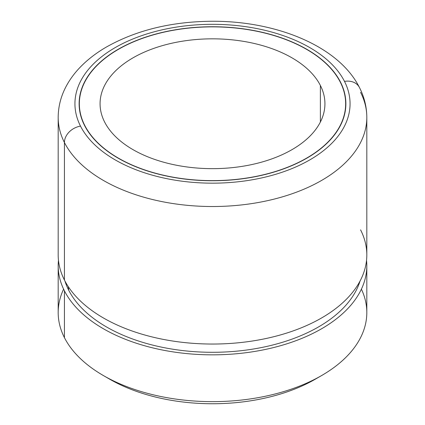 <?xml version="1.0" encoding="UTF-8"?>
<svg xmlns="http://www.w3.org/2000/svg" width="425" height="425" viewBox="0 0 425 425"><rect width="100%" height="100%" fill="white"/><g stroke="black" fill="none" stroke-linecap="round" stroke-linejoin="round"><path stroke-width="0.64" d="M63.601 289.149A154.317 89.096 0 0 0 64.425 337.631A154.317 89.096 0 0 0 103.381 375.546A154.317 89.096 0 0 0 321.619 375.546A154.317 89.096 0 0 0 361.399 289.149M106.59 377.347A145.499 84.001 0 0 0 318.41 377.347A145.499 84.001 180 0 1 315.387 379.142A145.499 84.001 180 0 1 109.613 379.142L103.381 375.546M366.817 265.747L366.817 312.545A154.317 89.096 180 0 1 234.446 400.738A154.317 89.096 180 0 1 64.425 337.631L64.425 290.828A154.317 89.096 0 0 0 234.446 353.935A154.317 89.096 0 0 0 366.817 265.747A154.317 89.096 0 0 0 366.536 260.344A154.317 89.096 180 0 1 239.068 353.51A154.317 89.096 180 0 1 64.425 290.828L64.425 337.631A154.317 89.096 180 0 1 58.182 312.545L58.182 265.747A154.317 89.096 0 0 0 64.425 290.828A154.317 89.096 180 0 1 58.464 260.344A154.317 89.096 0 0 0 58.182 265.747M68.653 290.116A149.908 86.551 0 0 0 220.57 352.171A149.908 86.551 0 0 0 360.049 281.047A149.908 86.551 180 0 1 220.57 352.171A149.908 86.551 180 0 1 68.653 290.116A22.047 17.271 153.1 0 0 68.218 286.556A22.047 17.271 -26.9 0 1 68.653 290.116A149.908 86.551 180 0 1 64.951 281.047A149.908 86.551 0 0 0 68.653 290.116M64.425 280.033A154.317 89.096 180 0 1 58.182 254.947L58.182 117.427C58.246 106.303 61.041 95.694 66.555 85.595C70.226 78.896 74.901 72.638 80.58 66.821C87.672 59.569 96.05 53.104 105.708 47.425C135.846 30.249 171.418 21.521 212.42 21.25C276.994 21.027 338.895 46.405 359.433 87.476A16.756 13.127 153.1 0 0 359.433 87.476A16.756 13.127 153.1 0 0 344.5 81.387A137.562 79.422 0 0 0 173.772 27.535A137.562 79.422 0 0 0 80.5 126.108A16.756 13.127 153.1 0 0 64.425 142.508A16.756 13.127 -26.9 0 1 80.5 126.108A137.562 79.422 0 0 0 251.228 179.956A137.562 79.422 0 0 0 344.5 81.387A16.756 13.127 -26.9 0 1 359.433 87.476C364.305 97.033 366.764 107.015 366.817 117.427A154.317 89.096 180 0 1 234.446 205.615A154.317 89.096 180 0 1 64.425 142.508A154.317 89.096 180 0 1 58.182 117.427A154.317 89.096 0 0 0 64.425 142.508L64.425 280.033L64.425 142.508A154.317 89.096 0 0 0 234.446 205.615A154.317 89.096 0 0 0 366.817 117.427L366.817 254.947A154.317 89.096 180 0 1 234.446 343.134A154.317 89.096 180 0 1 64.425 280.033A154.317 89.096 0 0 0 81.669 302.196A154.317 89.096 0 0 0 343.331 302.196A154.317 89.096 0 0 0 360.575 229.861M366.817 117.427A154.317 89.096 0 0 0 360.575 92.342M80.5 126.108A137.562 79.422 180 0 1 173.772 27.535A137.562 79.422 180 0 1 344.5 81.387A137.562 79.422 180 0 1 251.228 179.956A137.562 79.422 180 0 1 80.5 126.108M84.522 125.423A133.376 77.005 0 0 0 250.049 177.634A133.376 77.005 0 0 0 340.478 82.067A133.376 77.005 0 0 0 174.951 29.856A133.376 77.005 0 0 0 84.522 125.423A133.376 77.005 180 0 1 79.124 103.748A133.376 77.005 180 0 1 193.534 27.524A133.376 77.005 180 0 1 340.478 82.067A133.376 77.005 180 0 1 345.876 103.748A133.376 77.005 180 0 1 231.466 179.966A133.376 77.005 180 0 1 84.522 125.423M340.478 82.524L340.478 82.067L340.478 82.524M84.734 125.837L84.734 125.391A133.153 76.877 0 0 0 231.439 179.839A133.153 76.877 0 0 0 345.652 103.748A133.153 76.877 0 0 0 340.266 82.105A133.153 76.877 0 0 0 193.561 27.652A133.153 76.877 0 0 0 79.348 103.748A133.153 76.877 0 0 0 84.734 125.391L84.734 125.837M84.734 125.391A133.153 76.877 180 0 1 175.01 29.978A133.153 76.877 180 0 1 340.266 82.105A133.153 76.877 180 0 1 249.99 177.512A133.153 76.877 180 0 1 84.734 125.391M104.619 122.023A112.434 64.913 0 0 0 244.152 166.032A112.434 64.913 0 0 0 320.381 85.473A112.434 64.913 0 0 0 180.848 41.459A112.434 64.913 0 0 0 104.619 122.023A112.434 64.913 180 0 1 100.066 103.748A112.434 64.913 180 0 1 196.509 39.493A112.434 64.913 180 0 1 320.381 85.473A112.434 64.913 180 0 1 324.934 103.748A112.434 64.913 180 0 1 228.491 167.997A112.434 64.913 180 0 1 104.619 122.023M320.381 122.023L320.381 85.473L320.381 122.023M321.619 375.546L315.387 379.142M345.652 103.748L345.652 108.173M79.348 103.748L79.348 108.173"/></g></svg>
